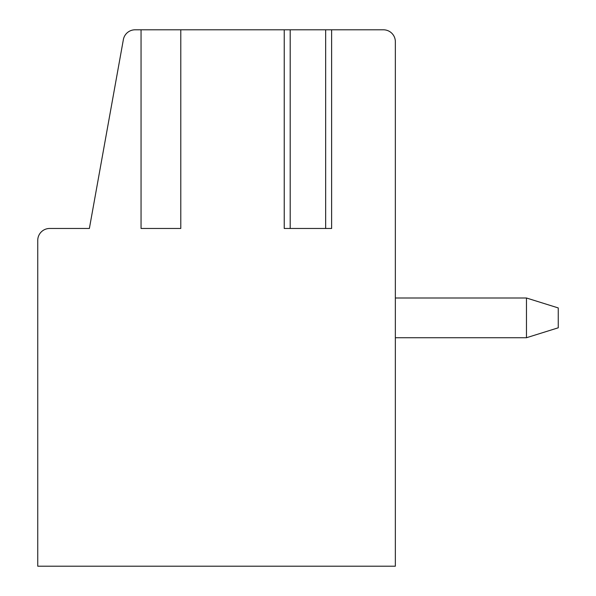 <?xml version="1.0" encoding="UTF-8"?>
<svg xmlns="http://www.w3.org/2000/svg" width="596" height="596" viewBox="0 0 596 596"><rect width="100%" height="100%" fill="white"/><g stroke="black" fill="none" stroke-linecap="round" stroke-linejoin="round"><path stroke-width="0.89" d="M141.051 29.8L141.051 228.469L180.789 228.469L180.789 29.8L135.091 29.8A11.92 11.92 0 0 0 123.365 39.612L89.378 228.469L49.669 228.469A11.92 11.92 0 0 0 37.749 240.389L37.749 566.2L395.349 566.2L395.349 41.72A11.92 11.92 0 0 0 383.429 29.8L325.662 29.8L325.662 228.469L331.622 228.469L331.622 29.8M284.24 29.8L290.2 29.8L290.2 228.469L284.24 228.469L284.24 29.8L180.789 29.8M383.429 29.8L375.48 29.8M290.2 29.8L325.662 29.8M395.349 566.2L395.349 337.731L395.349 566.2L395.349 337.731L395.349 566.2L395.349 337.731L395.349 566.2L395.349 337.731L395.349 566.2L395.349 337.731L526.469 337.731L526.469 298L558.251 307.931L558.251 327.8L526.469 337.731M526.469 298L395.349 298L395.349 41.72M290.2 228.469L325.662 228.469"/></g></svg>
